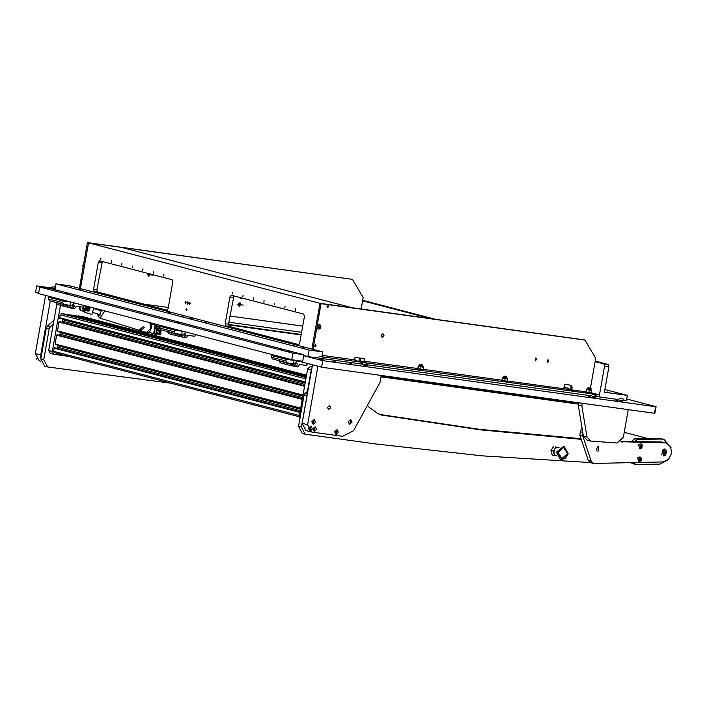 <?xml version="1.0" encoding="UTF-8"?>
<svg xmlns="http://www.w3.org/2000/svg" width="707" height="707" viewBox="0 0 707 707"><rect width="100%" height="100%" fill="white"/><g stroke="black" fill="none" stroke-linecap="round" stroke-linejoin="round"><path stroke-width="1.06" d="M319.157 358.891L322.436 359.465M362.859 364.936L366.138 365.51M335.171 361.304L333.138 360.879L335.171 361.304M351.556 363.566L349.523 363.142L351.556 363.566M592.183 396.963L595.462 397.546M619.5 400.745L622.779 401.32M618.033 400.736L616 400.312L618.033 400.736M590.716 396.954L588.684 396.539L590.716 396.954M654.682 413.188L655.469 406.684L656.052 406.728L626.729 399.04M42.261 287.369L36.702 285.92L51.09 287.908M655.469 406.684L322.763 360.676L303.63 355.683M36.702 285.92L35.544 292.459L38.629 293.264M654.311 413.224L321.605 367.216L322.763 360.676M294.262 360.075L321.605 367.216M308.915 363.902L312.247 364.361M228.829 322.259L301.624 332.325M607.516 392.04L609.655 392.482L607.516 392.04M604.547 366.12L603.813 363.875L608.179 364.485L608.921 366.73L604.547 366.12L599.129 396.866L618.236 399.508M603.813 363.875L595.135 361.613M430.704 318.636L362.594 300.837M570.629 389.416L568.499 388.868M624.299 400.348L626.446 400.648L627.365 395.416L604.9 389.539M627.365 395.416L604.423 392.244L608.921 366.73M608.179 364.485L595.223 361.091M435.07 319.237L362.682 300.325M382.947 333.775L383.892 335.728L382.027 337.31M381.082 335.365L383.044 333.801L384.087 335.781L382.125 337.336L381.082 335.365M535.897 357.928L535.252 360.879L535.897 357.928L536.631 359.518L535.137 360.835M547.916 359.589L547.271 362.541L547.916 359.589L548.65 361.18L547.156 362.497M357.017 360.932L356.469 360.835M362.479 361.684L361.94 361.586M328.64 306.67L328.075 305.592L327.005 306.44L327.571 307.518L328.64 306.67M316.144 345.811L315.569 344.733L314.5 345.59L315.066 346.669L316.144 345.811M317.293 324.981L321.066 303.612L319.979 303.33L583.849 339.811L584.936 340.094L595.709 358.343L590.469 388.063M570.522 385.147L571.097 386.764L570.531 389.928M568.614 388.231L564.106 387.604L564.813 384.352L571.097 385.227L572.175 387.047L571.68 389.857L573.492 390.335L568.401 389.407L568.614 388.231L563.726 387.418M319.979 303.33L311.902 349.117L319.979 303.33L88.525 242.837L80.457 288.624L88.525 242.837L352.395 279.327L87.438 242.554L121.304 247.37L352.758 307.854L319.979 303.33M322.807 357.035L319.635 356.478L322.807 357.035L324.062 358.838L361.507 364.008M366.509 363.08L363.345 362.523L366.509 363.08L367.773 364.874L590.928 395.734M596.982 396.574L599.129 396.866L599.474 394.904L591.441 392.809M322.754 351.953L309.1 350.062L55.95 283.905L69.604 285.787L322.754 351.953L321.897 356.805L599.474 394.904M322.153 355.356L354.56 359.836M359.183 360.473L361.047 360.694M364.644 361.233L417.669 368.568M423.166 369.328L501.802 380.198M507.299 380.958L568.401 389.407M571.68 389.857L585.935 391.828M321.066 303.612L584.936 340.094M312.989 349.399L316.763 328.03M243.305 305.115L237.632 304.328L243.305 305.115M241.087 304.699L240.044 302.72L238.082 304.284L239.116 306.264L241.087 304.699M239.019 306.228L240.884 304.646L239.947 302.702M147.56 273.317L147.206 274.404L152.889 275.191L152.942 274.723M148.046 273.45L147.657 274.36L148.7 276.331L150.679 274.13M148.603 276.304L150.485 274.077M238.948 297.205L244.224 298.584M352.395 279.327L363.168 297.567L361.153 309.021M302.729 326.06L229.934 315.994M168.301 307.474L143.742 304.081M240.407 298.381L241.697 297.921M79.37 288.341L87.438 242.554M239.505 297.347L240.504 298.407L241.9 297.974M188.248 303.117L187.788 301.836L187.019 302.79L187.479 304.072L188.248 303.117M186.259 302.596L185.8 301.315L185.031 302.269L185.49 303.55L186.259 302.596M190.245 303.63L189.785 302.349L189.008 303.312L189.467 304.593L190.245 303.63M185.941 309.357L186.621 308.508L187.019 309.631L186.348 310.479L185.941 309.357M101.004 257.896L100.712 259.54L101.004 257.896M111.494 260.644L111.202 262.279L111.494 260.644M121.975 263.384L121.692 265.019L121.975 263.384M132.465 266.124L132.209 267.767L132.465 266.124M142.955 268.863L142.699 270.507L142.955 268.863M153.446 271.603L153.18 273.247L153.446 271.603M163.927 274.343L163.671 275.986L163.927 274.343M232.638 292.3L232.382 293.944L232.638 292.3M243.128 295.049L242.846 296.684L243.128 295.049M253.619 297.788L253.327 299.423L253.619 297.788M264.109 300.528L263.844 302.172L264.109 300.528M274.59 303.268L274.334 304.911L274.59 303.268M285.08 306.007L284.824 307.651L285.08 306.007M295.57 308.747L295.314 310.391L295.57 308.747M298.99 344.654L229.227 326.422L228.485 324.177L233.937 295.888M167.356 310.249L97.593 292.018L96.85 289.773L102.294 261.484M231.375 295.226L229.943 296.905L225.215 323.718L225.948 325.971L298.274 344.866L299.706 343.195L304.434 316.374L303.701 314.129L231.375 295.226M93.571 289.313L94.314 291.567L166.64 310.47L168.072 308.791L172.8 281.969L172.057 279.725L99.66 260.803L98.3 262.5L93.571 289.313L96.85 289.773M57.099 298.398L54.483 298.283M48.288 298.875L62.755 302.658L63.833 304.478L49.366 300.705L48.288 298.875L48.58 297.24L53.794 297.965M66.14 300.767L63.524 300.643M58.946 299.008L59.962 299.211M74.429 302.932L70.488 306.405L63.25 304.514L64.328 306.343L63.285 304.337L56.021 302.623L57.099 304.452L60.714 305.397L59.671 303.391L60.714 305.397L67.952 307.289L66.971 304.911L67.952 307.289L71.566 308.234L74.297 308.606L75.949 307.165L76.126 306.184L82.949 307.13L84.619 305.592M62.755 302.658L63.038 301.023L70.691 302.083L70.117 305.353L63.833 304.478M57.073 298.522L62.888 300.042M66.113 300.882L70.691 302.083M48.58 297.24L63.038 301.023M69.799 301.845L70.559 301.969M67.2 301.102L66.184 300.899M74.429 306.281L73.669 304.841L72.238 305.981L72.998 307.421L74.429 306.281M70.806 301.986L69.975 301.889M70.488 306.405L71.566 308.234M73.908 302.861L67.192 301.041M65.053 292.831L67.183 293.272L65.053 292.831M279.141 348.781L281.28 349.223L279.141 348.781M56.012 290.471L58.142 290.913L56.012 290.471M288.182 351.149L290.321 351.591L288.182 351.149M176.617 321.985L178.756 322.427L176.617 321.985M167.577 319.626L169.715 320.068L167.577 319.626M291.726 359.722L292.875 353.182L303.807 354.693L302.649 361.233L291.726 359.722L38.576 293.564L39.725 287.015L292.875 353.182M39.725 287.015L50.657 288.527L303.807 354.693M79.758 306.688L80.642 309.763L82.595 311.036M80.987 310.7L79.741 309.525L78.884 306.564M87.12 309.445L88.039 307.863L87.12 309.445M88.022 307.465L87.032 309.887L88.022 307.465M86.342 309.719L86.775 307.271M85.6 307.342L85.512 307.828L85.14 307.28L86.369 307.324L86.581 306.166L85.37 305.945L86.563 306.104M85.043 309.295L85.326 308.897L85.247 309.357M89.1 306.767L88.34 311.089L87.73 311L87.942 309.772L84.805 309.189L85.406 307.801M87.032 309.949L88.499 308.747L87.73 307.245M87.942 309.772L88.614 308.782L88.499 306.608M84.769 310.532L85.768 310.744L85.971 309.586M86.422 309.746L85.768 310.744M88.34 311.089L89.568 310.833L90.178 307.05L89.568 310.815M87.73 311L86.236 310.797M86.837 306.175L85.83 306.051M86.678 306.131L85.839 306.007M87.041 306.228L86.369 307.324M86.855 307.271L88.322 307.642M360.853 358.025L364.803 358.758L360.853 358.025M364.909 359.085L360.446 358.255L359.934 361.109L364.52 361.913L364.909 359.085M362.32 358.263L364.017 358.643L362.32 358.263M355.391 357.274L359.342 357.998L355.391 357.274M359.342 357.998L355.285 357.282M356.849 357.503L358.555 357.883L356.841 357.512M354.684 359.845L355.586 359.934M359.563 358.316L359.059 361.162L358.034 361.083L354.472 360.349L354.976 357.503M206.647 322.542L204.403 322.153M170.484 313.095L168.239 312.697M55.95 283.905L54.934 289.649M309.1 350.062L307.943 356.602L303.665 355.488M307.943 356.602L317.797 357.963M71.46 287.281L70.02 286.954L71.46 287.281M170.564 313.183L168.151 312.724L170.36 313.077M80.501 289.649L79.069 289.313L80.501 289.649M590.195 388.134L588.1 387.692L590.195 388.134M591.034 388.505L587.764 387.931L587.579 388.947L590.858 389.522L590.796 388.17M421.929 364.865L419.834 364.423L421.929 364.865M422.768 365.236L419.498 364.662L419.313 365.678L422.592 366.253L422.539 364.9M586.015 391.837L585.635 392.35L590.204 393.295L591.529 393.384L591.361 392.783M585.714 391.855L591.618 392.898M417.757 368.568L417.369 369.081L421.938 370.026L423.263 370.115L423.104 369.514M417.457 368.586L423.352 369.628M587.588 392.323L590.027 392.738L586.059 391.934L586.474 389.548L591.653 390.202L586.607 389.318L586.916 388.912L590.866 389.46L591.653 390.202M591.706 390.476L590.61 390.414L591.609 390.423M591.291 392.836L590.195 392.765L591.291 392.836M588.312 389L587.579 388.947M586.059 391.934L587.411 392.288M586.183 391.793L586.518 389.902M591.414 392.694L591.75 390.803M588.896 392.35L589.223 390.458M418.341 366.049L423.343 367.198L418.341 366.049L419.331 365.616L422.98 366.306L423.387 366.933M418.305 366.27L417.775 368.647L419.145 369.019L417.793 368.665M423.44 367.207L422.344 367.145L423.343 367.154M418.208 366.306L419.56 366.659L418.208 366.279M420.046 365.731L419.313 365.678M417.917 368.524L418.252 366.633M423.148 369.425L423.484 367.534M420.63 369.081L420.957 367.189M319.378 327.862L319.714 326.033M320.183 326.387L320.103 325.856L318.972 325.98L318.397 326.793L318.822 328.021L319.953 327.801L320.183 326.387M320.545 327.085L318.38 326.793L320.545 327.085M319.829 328.835L320.881 327.058L319.829 328.835L318.168 329.215L316.727 326.484L319.44 324.319L320.713 325.467L320.881 327.058L320.713 325.467M319.37 324.301L316.595 326.44L318.097 329.197M83.002 266.937L82.807 265.328L83.709 263.711L82.834 265.355L83.108 267.149M83.134 266.972L83.673 263.923M315.357 344.716L314.871 346.58M315.49 344.716L315.976 345.776L314.986 346.642M327.854 305.565L327.368 307.43M327.986 305.574L328.481 306.626L327.491 307.492M168.664 327.562L166.048 327.438M159.853 328.039L174.32 331.813L175.398 333.642L160.931 329.86L159.853 328.039L160.144 326.395L165.358 327.12M177.704 329.922L175.089 329.798M170.511 328.172L171.536 328.375M185.994 332.087L182.053 335.569L174.823 333.677L175.902 335.498L174.85 333.501L167.586 331.786L168.664 333.607L172.278 334.552L171.235 332.555L172.278 334.552L179.516 336.444L178.535 334.075L179.516 336.444L185.861 337.769L187.514 336.32L187.691 335.339L194.522 336.285L196.192 334.756M174.32 331.813L174.611 330.178L182.256 331.238L181.681 334.508L175.398 333.642M168.637 327.677L174.452 329.197M177.678 330.045L182.256 331.238M160.144 326.395L174.611 330.178M181.363 331L182.123 331.123M178.765 330.266L177.749 330.063M185.994 335.436L185.234 334.004L183.811 335.136L184.562 336.576L185.994 335.436M182.379 331.141L181.54 331.053M182.053 335.569L183.131 337.389M185.481 332.016L178.765 330.196M280.228 356.717L277.612 356.593M271.426 357.194L285.884 360.977L286.962 362.797L272.495 359.015L271.426 357.194L271.709 355.559L276.932 356.275M289.269 359.076L286.653 358.962M282.084 357.327L283.1 357.53M300.095 361.595L297.046 361.18L293.617 364.724L286.388 362.832L287.466 364.653L286.423 362.656L279.159 360.941L280.237 362.771L283.852 363.716L282.8 361.71L283.852 363.716L291.081 365.599L290.1 363.23L291.081 365.599L297.426 366.924L299.088 365.475L299.255 364.494L306.087 365.439L307.81 363.61M285.884 360.977L286.176 359.342L293.82 360.393L293.246 363.663L286.962 362.797M280.211 356.841L286.017 358.361M289.251 359.2L293.82 360.393M271.709 355.559L286.176 359.342M292.928 360.163L293.697 360.287M290.33 359.421L289.313 359.218M297.559 364.6L296.807 363.159L295.376 364.299L296.136 365.731L297.559 364.6M296.48 360.65L293.113 360.208M293.617 364.724L294.695 366.544M297.046 361.18L290.33 359.359M192.065 318.804L190.634 318.468L192.065 318.804M303.63 347.959L302.198 347.632L303.63 347.959M183.025 316.444L181.593 316.109L183.025 316.444M294.589 345.599L293.158 345.263L294.589 345.599M506.062 376.495L503.967 376.062L506.062 376.495M506.901 376.875L503.631 376.292L503.446 377.317L506.725 377.892L506.672 376.539M502.474 377.679L507.467 378.828L502.474 377.679L503.464 377.246L507.113 377.936L507.52 378.572M502.43 377.9L501.908 380.286L503.278 380.649L501.926 380.295M507.573 378.846L506.477 378.775L507.476 378.793M502.341 377.945L503.693 378.298L502.341 377.909M504.179 377.361L503.446 377.317M502.05 380.163L502.385 378.272M507.281 381.064L507.617 379.173M504.763 380.711L505.09 378.819M501.882 380.207L501.502 380.711L506.071 381.656L507.396 381.753L507.228 381.153M501.581 380.225L507.485 381.259M170.794 383.167L48.041 366.986L44.621 366.129L40.838 358.935L43.728 359.695L47.51 366.88M53.308 324.195L50.153 326.961L49.19 328.72L43.728 359.695M49.19 328.72L46.291 327.968L40.838 358.935M46.291 327.968L47.263 326.201L53.997 320.306M368.206 406.481L377.397 413.286L381.285 414.982L480.68 429.865L580.977 439.303M379.288 414.382L479.602 429.326L580.818 438.729M590.318 462.555L482.068 455.821L374.551 443.837L305.185 434.222L302.287 433.471L298.504 426.277L301.403 427.037L305.185 434.222M307.121 395.231L301.403 427.037M306.856 396.061L303.966 395.31L298.504 426.277M303.966 395.31L304.929 393.543L307.872 390.971M301.164 334.941L228.441 324.884M301.244 334.508L228.449 324.442M60.422 305.318L52.291 351.45L53.803 354.331L68.022 356.31M56.86 304.054L48.668 350.513L52.291 351.45M50.391 353.429L48.668 350.513M311.849 368.435L311.213 369.858L307.598 368.913L299.291 416.008L300.272 416.264M307.598 368.913L310.24 366.597L312.087 367.074M578.485 403.688L381.038 376.389M312.132 366.853L310.24 366.597M299.909 418.35L299.291 416.008M578.406 404.121L380.967 376.822M311.213 369.858L307.421 391.369M81.261 316.285L78 316.188M55.084 347.826L54.147 348.224L53.599 351.299L54.359 352.74L299.247 416.732L54.359 352.74M55.075 347.817L300.024 411.836L55.075 347.817M58.16 345.255L57.338 348.41M57.364 334.729L302.331 398.757L57.364 334.729L56.454 335.145L55.208 344.486L300.59 408.611L55.208 344.486M60.466 332.175L59.644 335.33M59.671 321.65L304.637 385.668L59.688 321.65L58.761 322.056L57.514 331.397L302.896 395.531L57.514 331.397M62.773 319.087L61.951 322.242M64.037 313.89L61.385 313.51L60.06 314.668L59.821 318.318L305.212 382.452L59.821 318.318M74.96 315.402L67.077 314.677M156.715 330.328L159.473 330.717L156.715 330.328M159.482 331.079L157.352 332.476L156.274 331.459M157.201 332.431L156.291 331.901M156.167 330.231L158.403 328.455L159.579 330.699M160.021 327.111L156.76 326.661L154.992 327.836L154.753 333.306L154.117 334.093L153.737 333.041L155.063 325.512L156.38 325.043M154.117 334.093L155.752 334.323L156.327 333.518L156.238 330.408M159.508 330.858L159.181 333.916L158.483 334.694L158.156 334.323L158.315 333.686L158.545 334.438L159.04 333.881L159.287 331.512M160.913 329.833L160.763 334.137L160.127 334.924L158.483 334.694M159.976 327.332L156.804 326.899M161.187 326.546L160.242 325.582L159.429 327.032M160.789 325.653L159.437 326.121L159.278 327.005M156.689 326.652L156.468 325.061L155.204 325.556L154.153 333.828L154.789 328.004L156.76 326.661M156.327 333.483L158.209 333.457L158.156 334.323L158.129 333.457M158.174 333.651L159.057 333.792M156.309 333.633L158.147 333.483M158.129 333.916L156.123 334.128M153.949 331.848L154.639 327.907M156.733 326.404L159.261 327.005M157.926 326.36L156.768 326.227M154.771 327.173L153.834 332.484M663.175 449.157L661.672 454.901M664.88 449.06L664.138 448.963L663.113 455.821M663.855 455.927L663.21 455.847L664.333 449.007L666.719 450.642L665.49 455.343L663.855 455.927M664.978 454.362L665.207 451.084L664.978 454.362M663.811 452.745L664.359 454.053L665.649 454.035L666.383 452.71L665.826 451.402L664.545 451.42L663.811 452.745M664.271 453.85L665.649 454.035M664.898 453.841L665.623 452.515L665.163 451.411M665.623 452.515L666.383 452.71M582.807 433.532L582.807 436.175L591.238 461.256L593.606 463.438L663.201 461.954L668.689 459.294L671.65 453.169L670.607 446.638L666.082 442.944L661.513 441.972L621.179 441.398M666.082 442.944L620.887 441.654M597.928 451.685L598.723 446.435L597.928 451.685M596.381 450.571L597.371 446.789M581.755 428.707L580.306 431.677L579.908 435.415L588.339 460.504L590.707 462.687L593.606 463.438M631.351 441.628L634.771 438.667L637.661 439.427L661.593 439.074L659.048 438.623L661.036 438.605L663.935 439.356L671.058 447.602M634.771 438.667L658.694 438.322M661.593 439.074L663.935 439.356M667.788 460.124L659.878 464.101L635.947 464.446L633.472 463.05M635.213 464.358L631.316 463.103M637.661 439.427L634.506 441.681M640.162 460.213L640.515 458.772M640.869 459.4L640.038 458.322L639.225 458.728L639.163 460.16L639.8 460.761L640.869 459.4M639.596 460.31L640.401 460.284M640.869 460.257L639.216 458.719L640.869 460.257M640.975 460.787L638.748 461.759L637.794 457.836L640.021 456.872L641.293 458.012L641.046 460.69M639.959 456.855L637.661 457.8L638.677 461.742M640.542 458.737L639.941 458.525M641.063 447.036L641.417 445.604L640.842 445.357M641.77 446.232L640.94 445.154L640.127 445.56L640.065 446.992L640.701 447.593L641.77 446.232M640.498 447.142L641.302 447.116M641.77 447.089L640.118 445.551L641.77 447.089M641.876 447.619L639.649 448.592L638.695 444.668L640.922 443.696L642.195 444.844L641.947 447.513M640.86 443.687L638.562 444.632L639.579 448.574M660.152 438.534L661.469 438.791L660.152 438.534M660.532 438.64L659.375 438.649L660.524 438.808M144.635 327.314L140.613 330.699L144.635 327.323L143.053 326.828L138.89 330.16M139.067 330.213L140.437 330.646M148.779 332.219L153.799 333.792M155.399 334.287L157.679 334.093M159.287 326.961L156.857 325.688M155.213 325.176L151.28 323.956M153.826 333.854L148.7 332.263M85.37 305.945L84.849 309.145M83.285 306.829L85.308 312.529L91.883 314.562L93.819 307.996M92.617 312.079L93.598 308.765M91.883 314.562L84.23 312.238L82.047 306.997M567.995 453.708L563.85 446.824L557.602 452.383L561.747 459.267L567.995 453.708M563.983 446.135L556.4 452.135L560.448 459.647M556.533 447.558L554.836 449.148L553.996 451.216L554.111 453.408L555.242 455.308M563.744 447.46L567.465 453.638L561.853 458.631L558.132 452.453L563.744 447.46M558.848 447.54L555.472 446.904M556.55 447.69L556.011 447.098L553.236 451.093L554.571 455.608L555.278 455.237M559.069 447.354L556.011 447.098M554.571 455.608L552.247 455.008L550.912 450.483L553.236 451.093M550.912 450.483L553.687 446.488M556.497 447.169L559.025 447.39M51.037 296.816L50.904 297.567M50.303 300.943L40.776 355.011L40.935 358.387M45.61 295.402L35.35 353.588L40.776 355.011M40.767 361.206L39.132 360.782L35.35 353.588M330.726 407.833L329.586 405.677L327.447 407.382L328.578 409.539L330.726 407.833M381.206 375.461L379.968 382.478L353.473 430.784L342.665 436.29L311.902 432.039L307.598 424.739L317.911 366.253M312.556 364.441L302.172 423.325L307.598 424.739M311.38 431.933L305.954 430.519L302.172 423.325M590.707 441.08L587.093 440.134L583.399 436.042L587.013 436.988L590.707 441.08L617.096 443.015L623.371 437.191L628.231 409.618M578.653 402.76L578.264 404.97L583.399 436.042M582.338 403.273L581.879 405.915L587.013 436.988M578.264 404.97L581.879 405.915M310.788 426.162L308.438 428.221L309.966 430.81L312.317 428.751L311.018 426.215L309.966 430.81M310.974 426.197L308.358 428.195L309.781 430.775M36.676 359.2L36.207 358.555M350.557 419.605L348.206 421.655L349.744 424.244L352.095 422.194L350.787 419.649L349.744 424.244M350.752 419.64L348.127 421.637L349.558 424.209M337.009 429.785L334.658 431.844L336.046 434.407L338.547 432.384L337.009 429.785L336.196 434.434M337.204 429.829L334.579 431.818L336.011 434.398M314.182 419.596L311.831 421.655L313.219 424.218L315.72 422.185L314.182 419.596L313.369 424.244M314.332 419.622L311.752 421.628L313.139 424.2M315.163 426.763L312.812 428.822L314.191 431.385L316.692 429.361L315.163 426.763L314.341 431.411M315.349 426.807L312.724 428.804L314.155 431.376M319.794 358.246L324.018 359.112L319.794 358.246M320.333 356.655L322.277 356.973L320.333 356.655M593.659 394.824L595.833 395.116L593.659 394.824M592.828 396.318L597.097 396.91L592.828 396.318M593.359 394.727L595.303 395.054L593.359 394.727M620.976 398.598L623.15 398.889L620.976 398.598M620.145 400.091L624.414 400.683L620.145 400.091M620.675 398.501L622.62 398.828L620.675 398.501M361.551 363.778L367.72 365.157L361.551 363.778L363.345 362.523M364.034 362.691L365.979 363.018L364.034 362.691M55.349 287.272L52.813 286.742L55.376 287.139M55.066 288.88L51.019 287.996L55.022 289.163M55.367 287.192L53.343 286.83L55.358 287.228M319.078 358.387L322.684 359.023M592.104 396.468L595.709 397.095M619.42 400.242L623.026 400.878M362.779 364.432L366.385 365.068M52.256 288.659L54.969 289.446M572.175 387.047L571.097 386.764M97.593 292.018L94.314 291.567M101.578 262.951L98.3 262.5M233.222 297.355L229.943 296.905M229.227 326.422L225.948 325.971M228.485 324.177L225.215 323.718M59.441 299.079L62.896 299.98M70.603 305.751L67.881 305.044M66.679 300.97L66.122 300.829M79.741 309.525L80.642 309.763M319.688 326.113L320.227 326.254M319.75 327.191L320.289 327.332M319.414 327.659L319.953 327.801M319.838 326.652L320.386 326.793M171.014 328.234L174.461 329.144M182.167 334.915L179.445 334.199M178.244 330.125L177.696 329.983M282.579 357.397L286.035 358.299M293.741 364.07L291.01 363.354M289.808 359.289L289.26 359.138M47.263 326.201L50.153 326.961M381.285 414.982L379.889 414.611M304.929 393.543L307.315 394.17M383.008 376.654L381.082 376.151M387.896 377.335L381.179 375.576M381.188 375.532L388.276 377.388L381.188 375.532M390.821 376.787L398.518 378.802M403.441 378.537L411.138 380.543M415.672 381.17L408.001 379.164L415.698 381.179M412.013 379.721L419.711 381.736M494.211 392.032L486.513 390.025M499.098 392.712L491.4 390.697M491.789 390.75L499.478 392.765L491.789 390.75M502.023 392.164L509.72 394.179M514.643 393.914L522.34 395.92M519.203 394.541L526.901 396.556L519.185 394.541M523.215 395.098L530.913 397.113M557.045 400.719L549.348 398.713M569.259 402.416L561.561 400.401M571.822 402.769L564.124 400.754L571.848 402.769M567.73 401.258L575.427 403.264M577.999 403.617L570.302 401.611M74.924 315.384L306.37 375.877L74.88 315.375M306.211 376.734L67.554 314.368M63.992 313.873L306.14 377.158L63.948 313.864M306.087 377.467L61.385 313.51M305.831 378.899L60.06 314.668M305.291 381.974L59.521 317.743M305.115 382.982L62.737 319.635M304.85 384.467L62.472 321.119M304.629 385.722L59.291 321.597M304.531 386.296L58.761 322.056M302.985 395.063L57.214 330.823M302.808 396.07L60.431 332.723M302.543 397.555L60.166 334.208M302.322 398.801L56.984 334.676M302.225 399.375L56.454 335.145M300.678 408.142L54.907 343.911M300.502 409.15L58.124 345.803M300.236 410.634L57.859 347.287M300.015 411.881L54.669 347.764M299.918 412.455L54.147 348.224M299.37 415.53L53.599 351.299M81.155 316.25L306.493 375.152L81.049 316.232M306.44 375.452L78.486 315.879M156.335 333.289L154.771 333.068M160.781 333.898L159.225 333.686M160.25 328.711L158.368 328.446M158.103 328.41L154.939 327.968M160.162 328.552L154.992 327.836M154.621 333.174L153.879 333.077M621.046 441.742L622.46 442.114M661.513 441.972L664.412 442.732M588.339 460.504L591.238 461.256M579.908 435.415L582.807 436.175M580.306 431.677L582.515 432.251M640.418 459.17L640.966 459.311M639.641 460.443L640.091 460.566M640.321 459.744L640.86 459.886M641.32 445.993L641.868 446.135M640.542 447.275L640.993 447.39M641.222 446.577L641.762 446.718M101.684 310.055L99.121 315.729L98.07 314.076M104.813 310.877L100.058 318.106L138.961 330.187M149.893 322.657L150.582 328.684L146.252 332.449M99.254 310.267L100.023 309.622M85.308 312.529L84.23 312.238M568.03 453.647L564.053 446.152L556.542 452.18L560.386 459.63M564.053 446.152L556.542 452.18L560.518 459.665L565.423 458.525L568.198 453.708L563.912 446.117M654.894 413.268L656.052 406.728M59.706 299.132L62.896 299.962M66.944 301.023L70.426 301.933M80.828 310.673L81.729 310.912M84.805 309.189L84.566 310.523M53.865 297.559L53.75 298.23M62.905 299.918L62.79 300.59M319.051 325.892L319.591 326.033M318.786 327.703L319.334 327.845M171.28 328.287L174.47 329.126M178.509 330.178L181.999 331.088M282.844 357.45L286.035 358.281M290.073 359.342L293.564 360.252M174.479 329.082L174.355 329.745M286.043 358.237L285.92 358.909M165.429 326.714L165.314 327.385M277.003 355.877L276.879 356.54M53.803 354.331L50.179 353.385M578.052 403.626L570.355 401.62M624.228 432.348L647.683 438.481M639.941 460.151L640.489 460.292M640.409 461.379L641.293 458.012M640.127 458.675L640.666 458.816M640.842 446.983L641.382 447.124M641.311 448.211L642.195 444.844M641.028 445.507L641.567 445.649M150.034 322.692L151.581 324.601L151.855 326.917L150.096 331.194L148.39 332.396L146.455 332.511L140.543 330.673M99.325 309.436L98.812 310.126M97.628 313.943L98.087 316.329L100.058 318.106M93.66 308.526L102.011 311.124M92.537 312.361L100.827 314.933M556.665 455.909L555.145 455.511M319.635 356.478L317.841 357.733M592.669 394.55L590.875 395.805M595.833 395.116L597.097 396.901M619.986 398.333L618.192 399.579M623.15 398.889L624.414 400.675M52.813 286.742L51.019 287.996M590.539 396.927L589.426 396.733M334.985 361.277L333.881 361.074M351.379 363.539L350.265 363.345M617.847 400.71L616.743 400.516"/></g></svg>
